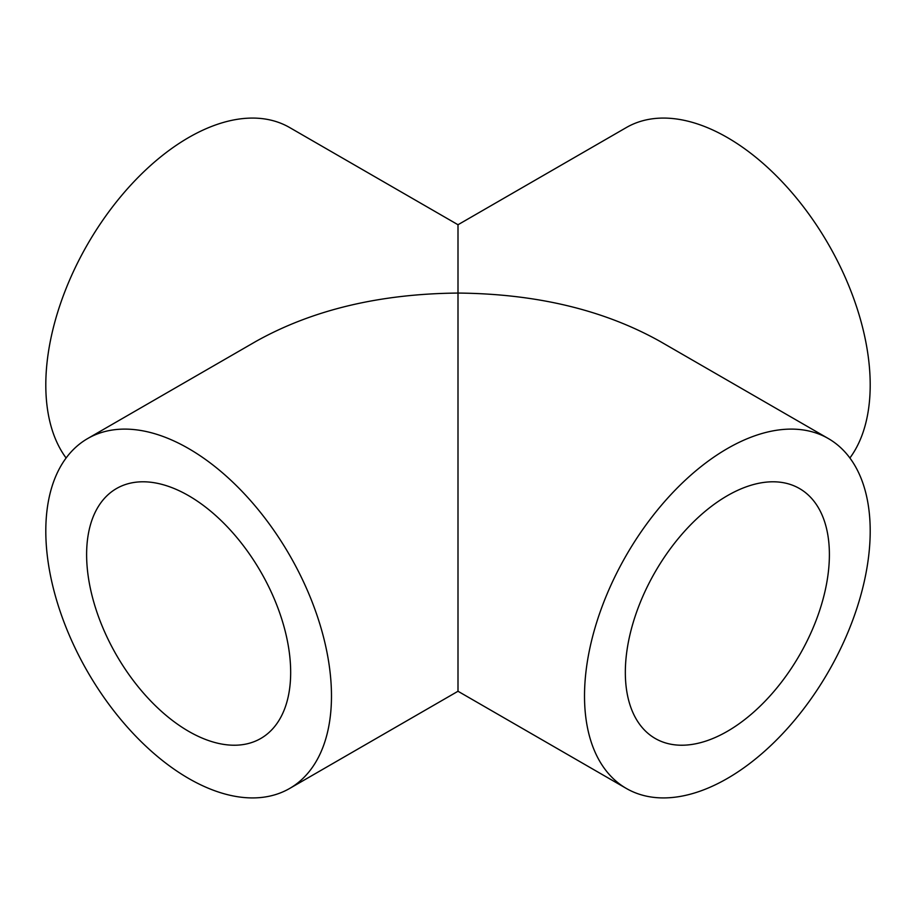 <?xml version="1.0" encoding="UTF-8"?>
<svg xmlns="http://www.w3.org/2000/svg" width="916" height="916" viewBox="0 0 916 916"><rect width="100%" height="100%" fill="white"/><g stroke="black" fill="none" stroke-linecap="round" stroke-linejoin="round"><path stroke-width="1.37" d="M458 298.055L458 344.897M829.392 554.604A144.293 83.31 -60 0 1 766.406 699.813A144.293 83.31 -60 0 1 655.215 738.468A144.293 83.31 -60 0 1 655.215 571.859A144.293 83.31 -60 0 1 799.508 488.549A144.293 83.31 -60 0 1 829.392 554.604M828.362 438.569A202.012 116.63 -60 0 1 870.2 531.04A202.012 116.63 -60 0 1 782.024 734.334A202.012 116.63 -60 0 1 626.349 788.458A202.012 116.63 -60 0 1 595.389 626.59A202.012 116.63 -60 0 1 727.361 448.577A202.012 116.63 -60 0 1 828.362 438.569L660.012 341.37C603.701 309.894 536.364 293.796 458 293.063L458 224.741L626.349 127.542A202.012 116.63 60 0 1 782.024 181.666A202.012 116.63 60 0 1 870.2 384.96A202.012 116.63 60 0 1 849.888 458M87.638 438.569L255.988 341.37C312.299 309.894 379.636 293.796 458 293.063L458 691.259L289.651 788.458A202.012 116.63 60 0 1 87.638 671.829A202.012 116.63 60 0 1 87.638 438.569A202.012 116.63 60 0 1 188.639 448.577A202.012 116.63 60 0 1 331.478 695.977A202.012 116.63 60 0 1 289.651 788.458M290.67 672.424A144.293 83.31 60 0 1 260.785 738.468A144.293 83.31 60 0 1 188.639 731.323A144.293 83.31 60 0 1 94.382 604.171A144.293 83.31 60 0 1 116.492 488.549A144.293 83.31 60 0 1 227.683 527.204A144.293 83.31 60 0 1 290.67 672.424M66.112 458A202.012 116.63 -60 0 1 100.771 223.183A202.012 116.63 -60 0 1 289.651 127.542L458 224.741M458 691.259L626.349 788.458"/></g></svg>
